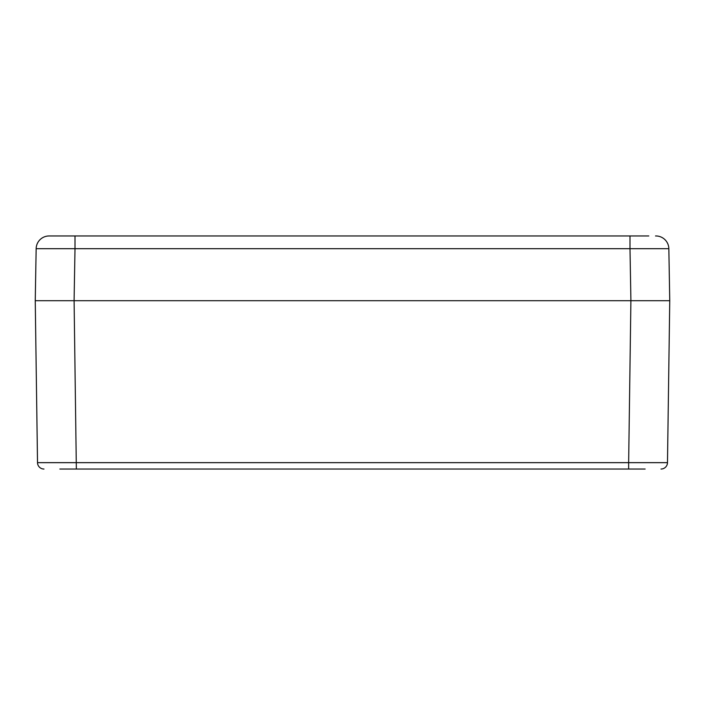 <?xml version="1.0" encoding="UTF-8"?>
<svg xmlns="http://www.w3.org/2000/svg" width="705" height="705" viewBox="0 0 705 705"><rect width="100%" height="100%" fill="white"/><g stroke="black" fill="none" stroke-linecap="round" stroke-linejoin="round"><path stroke-width="1.06" d="M645.145 469.036L59.855 469.036M76.352 469.036L74.096 300.7L630.904 300.7L628.649 462.656L37.515 462.656A6.477 6.477 0 0 0 43.983 469.036A6.477 6.477 90 0 1 37.515 462.656L35.25 300.7L669.75 300.7L667.485 462.656L628.649 462.656L628.649 469.036M661.017 469.036A6.477 6.477 -90 0 0 667.485 462.656A6.477 6.477 0 0 1 661.017 469.036M62.763 300.7L60.181 300.7M644.819 300.7L642.237 300.7M606.3 235.963L629.997 235.963L606.3 235.963M655.509 235.963L655.897 235.963A12.946 12.946 0 0 1 668.842 248.68L669.75 300.7L667.485 462.656M75.003 235.963L75.003 248.68L36.158 248.68A12.946 12.946 90 0 1 49.103 235.963A12.946 12.946 90 0 0 36.158 248.68A12.946 12.946 0 0 1 49.103 235.963L648.794 235.963M629.997 235.963L629.997 248.68L668.842 248.68L669.75 300.7M36.158 248.68L35.25 300.7M43.983 469.036A6.477 6.477 90 0 1 37.515 462.656M88.336 462.656L352.5 462.656M74.087 300.7L75.003 248.68L629.997 248.68L630.913 300.7"/></g></svg>
